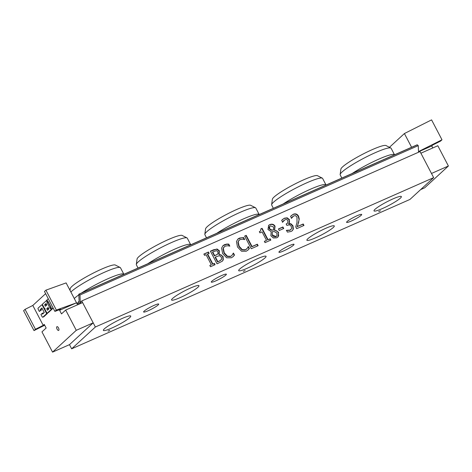 <?xml version="1.0" encoding="UTF-8"?>
<svg xmlns="http://www.w3.org/2000/svg" width="472" height="472" viewBox="0 0 472 472"><rect width="100%" height="100%" fill="white"/><g stroke="black" fill="none" stroke-linecap="round" stroke-linejoin="round"><path stroke-width="0.71" d="M207.633 253.995L212.901 264.072L214.406 263.405L215.084 264.698L210.494 266.721L209.822 265.429L211.326 264.762L206.057 254.685L204.553 255.352L203.874 254.06L208.465 252.036L209.137 253.328L207.355 254.249L212.624 264.326L214.129 263.659L214.748 264.845M203.933 254.166L208.181 252.29L208.801 253.476M209.875 265.535L211.326 264.762M266.521 240.395L262.084 231.905L259.93 232.855L259.329 231.699L260.597 230.926L260.851 228.855L262.078 228.312L268.043 239.723L270.143 238.797L270.822 240.089L265.046 242.637L264.367 241.345L266.521 240.395L264.426 241.452M270.143 238.797L269.866 239.05L270.486 240.236M268.043 239.723L269.866 239.05M262.078 228.312L261.801 228.566L267.766 239.977M260.898 228.967L261.801 228.566M259.376 231.799L260.597 230.926M244.702 236.165L245.941 235.617L251.777 246.785L257.063 244.449L257.789 245.841M252.054 246.526L257.346 244.195L258.125 245.694L251.263 248.72L244.643 236.059L246.219 235.363L252.054 246.526L251.777 246.785M274.834 230.076L278.592 232.312L277.914 237.074L276.728 237.835L273.317 238L270.893 235.746L271.193 231.599L267.984 229.504L268.633 225.345L269.807 224.595C272.137 223.728 273.884 224.277 275.052 226.247L274.556 230.336L276.781 230.897L278.309 232.566L278.627 235.776L277.766 237.198M272.427 234.92L276.085 236.56L276.798 236.112L277.046 233.197L274.515 231.634L272.368 231.61L272.149 235.174L273.789 236.785L275.807 236.82L276.798 236.112M272.368 231.61L272.149 235.174M271.571 229.952L273.654 230.006L271.294 230.212L271.571 229.952L269.471 228.607L269.193 228.861L271.294 230.212M274.81 230.029L274.556 230.336M268.497 225.474L269.53 224.849C271.86 223.982 273.607 224.53 274.775 226.501L274.533 230.283M273.654 230.006L273.506 226.949L270.45 225.852L269.783 226.277L269.471 228.607M269.783 226.277L269.022 227.238L269.193 228.861M248.077 246.862L249.068 248.762L247.794 250.248M248.296 246.496L249.346 248.508L248.148 249.918L246.231 251.222L241.552 251.24L237.51 247.015L236.466 241.54L237.876 239.074L239.404 238.094L243.617 237.546L244.679 239.581L242.667 239.168L240.148 239.534L238.608 240.761L237.929 242.254L238.873 246.543L241.971 249.889L245.21 250.012L247.458 248.119L248.16 246.626M237.74 239.204L241.381 237.758L243.34 237.805L244.242 239.528M239.233 240.13L237.929 242.254M238.207 241.994L239.151 246.29L242.248 249.635L245.487 249.759L246.714 248.968M283.725 228.513L279.247 230.495L278.439 228.955L282.923 226.973L283.725 228.513M282.923 226.973L282.645 227.233L283.389 228.66M278.498 229.062L282.645 227.233M233.209 253.423L234.206 255.328L232.932 256.815M233.433 253.057L234.484 255.069L233.286 256.485L231.368 257.783L226.69 257.806L222.648 253.576L221.604 248.101L223.014 245.635L224.542 244.655L226.796 244.065L228.755 244.112L229.817 246.142L227.805 245.729L225.286 246.095L223.746 247.322L223.067 248.815L224.011 253.11L227.109 256.455L230.348 256.573L231.852 255.529L233.292 253.187M222.878 245.764L226.519 244.325L228.477 244.366L229.38 246.089M224.371 246.691L223.067 248.815M223.344 248.555L224.288 252.85L227.386 256.196L230.625 256.32L231.852 255.529M283.507 220.867L282.61 222.135L281.672 220.341L284.356 218.194L287.224 217.81L289.501 219.686L288.864 223.61L290.882 223.728L292.929 225.699L293.377 229.014L292.375 230.643L291.071 231.475L287.43 232.124L286.492 230.324L290.209 230.047L291.631 228.548L291.253 226.289L289.584 224.766L286.893 225.398L286.156 223.993L287.601 223.179L287.985 220.572L286.64 219.474L285 219.716L282.427 222.347M283.926 220.448L283.229 221.126M282.297 219.627L284.073 218.453L286.947 218.07L289.224 219.94L289.542 222.064L288.846 223.445M288.799 223.486L288.581 223.864L290.604 223.982L292.652 225.958L293.1 229.274L292.233 230.767M286.215 224.1L287.601 223.179M286.327 230.531L289.932 230.306L290.917 229.616M210.465 251.281L216.648 249.186L219.096 250.986L218.884 254.485L221.108 254.886L222.749 256.656L223.02 260.066L222.17 261.323M216.176 255.087L218.052 253.612L217.857 251.688L216.565 250.632L212.736 251.918L212.459 252.172L214.394 255.877L217.616 254.178M218.849 261.399L221.539 259.423L221.427 257.199L219.439 255.653L215.409 257.028L215.126 257.281L217.574 261.96L221.038 260.06M216.925 248.927L219.374 250.726L219.167 254.231L223.026 256.402L223.297 259.806L222.312 261.199L217.031 263.836L210.412 251.175L213.55 249.788L216.648 249.186M212.736 251.918L214.672 255.623L214.394 255.877M214.672 255.623L216.459 254.833M215.409 257.028L217.852 261.706L217.574 261.96M217.852 261.706L219.132 261.14M292.386 216.949L291.513 218.194L290.569 216.388L293.2 214.288C295.531 213.373 297.319 214.011 298.552 216.211L299.26 219.014L297.401 226.542L303.213 223.976L303.98 225.445L296.681 228.666L295.743 226.873L297.006 222.56L296.988 217.014L295.572 215.68L293.855 215.81L291.318 218.412M292.799 216.524L292.103 217.208M303.213 223.976L302.935 224.235L303.643 225.592M297.401 226.542L302.935 224.235M298.811 221.881L297.118 226.802M299.26 219.014L298.534 222.135M291.189 215.704L292.923 214.548C295.254 213.633 297.035 214.27 298.274 216.465L298.982 219.273M433.662 177.631L409.938 199.444L71.644 348.82L95.368 327.002L433.662 177.631L420.039 151.577L81.745 300.953L80.629 301.98L81.255 303.171M95.368 327.002L81.745 300.953M361.133 215.326A8.514 1.133 -27.6 0 1 352.932 220.288A8.514 1.133 -27.6 0 1 346.596 222.359A8.514 1.133 -27.6 0 1 353.616 217.409A8.514 1.133 -27.6 0 1 361.688 214.465A8.514 1.133 -27.6 0 1 361.133 215.326M293.478 245.198A8.514 1.133 -27.6 0 1 285.271 250.166A8.514 1.133 -27.6 0 1 278.934 252.231A8.514 1.133 -27.6 0 1 285.955 247.281A8.514 1.133 -27.6 0 1 294.026 244.343A8.514 1.133 -27.6 0 1 293.478 245.198M225.817 275.076A8.514 1.133 -27.6 0 1 217.61 280.038A8.514 1.133 -27.6 0 1 211.279 282.108A8.514 1.133 -27.6 0 1 218.3 277.158A8.514 1.133 -27.6 0 1 226.371 274.214A8.514 1.133 -27.6 0 1 225.817 275.076M158.155 304.947A8.514 1.133 -27.6 0 1 149.954 309.915A8.514 1.133 -27.6 0 1 143.618 311.98A8.514 1.133 -27.6 0 1 150.639 307.03A8.514 1.133 -27.6 0 1 158.71 304.092A8.514 1.133 -27.6 0 1 158.155 304.947M79.107 301.236A25.541 3.398 152.4 0 0 78.122 303.632L76.529 302.823L56.327 310.057L54.882 311.39L44.48 291.489L45.926 290.162L66.115 282.911L77.561 304.806L79.231 304.062L78.8 294.363L79.957 295.006L80.317 303.107A1.233 0.543 -113.8 0 0 80.393 303.555M333.279 227.492A15.446 2.053 -27.6 0 1 318.393 236.501A15.446 2.053 -27.6 0 1 306.9 240.248A15.446 2.053 -27.6 0 1 319.638 231.274A15.446 2.053 -27.6 0 1 334.282 225.935A15.446 2.053 -27.6 0 1 333.279 227.492M197.957 287.241A15.446 2.053 -27.6 0 1 183.077 296.251A15.446 2.053 -27.6 0 1 171.584 299.997A15.446 2.053 -27.6 0 1 184.322 291.023A15.446 2.053 -27.6 0 1 198.966 285.684A15.446 2.053 -27.6 0 1 197.957 287.241M380.444 210.801L378.686 211.651L380.444 210.801M400.38 198.128A15.446 2.053 -27.6 0 1 385.494 207.137A15.446 2.053 -27.6 0 1 374.001 210.89A15.446 2.053 -27.6 0 1 386.739 201.91A15.446 2.053 -27.6 0 1 401.383 196.576A15.446 2.053 -27.6 0 1 400.38 198.128M245.127 270.55L243.369 271.4L245.127 270.55M265.058 257.877A15.446 2.053 -27.6 0 1 250.178 266.887A15.446 2.053 -27.6 0 1 238.684 270.639A15.446 2.053 -27.6 0 1 251.423 261.659A15.446 2.053 -27.6 0 1 266.066 256.325A15.446 2.053 -27.6 0 1 265.058 257.877M109.811 330.3L108.053 331.149L109.811 330.3M129.741 317.627A15.446 2.053 -27.6 0 1 114.855 326.636A15.446 2.053 -27.6 0 1 103.368 330.388A15.446 2.053 -27.6 0 1 116.106 321.408A15.446 2.053 -27.6 0 1 130.744 316.075A15.446 2.053 -27.6 0 1 129.741 317.627M71.644 348.82L69.472 344.654L52.557 352.124L41.961 331.863L46.15 328.016L44.256 324.394L43.212 325.361L35.447 329.261L25.046 309.361L32.81 305.461L45.625 293.672M78.122 303.632A25.541 3.398 152.4 0 0 79.219 303.773M70.015 290.363L70.257 288.593A25.541 3.398 152.4 0 1 91.367 274.084A25.541 3.398 152.4 0 1 115.321 265.034L120.195 267.512A28.727 3.823 152.4 0 1 120.472 267.76L123.888 274.291A28.727 3.823 152.4 0 0 123.888 274.291A28.727 3.823 152.4 0 0 108.135 278.651A28.727 3.823 152.4 0 0 81.514 293.012M78.824 294.852A28.727 3.823 152.4 0 0 74.287 298.534M120.195 267.512A28.727 3.823 152.4 0 0 97.138 275.707A28.727 3.823 152.4 0 0 70.883 292.02M255.517 207.763A28.727 3.823 152.4 0 0 228.566 217.94A28.727 3.823 152.4 0 0 204.824 234.26L205.574 228.843A25.541 3.398 152.4 0 1 226.684 214.341A25.541 3.398 152.4 0 1 250.644 205.285L255.517 207.763A28.727 3.823 152.4 0 1 255.789 208.01L259.205 214.542A28.727 3.823 152.4 0 0 259.205 214.542A28.727 3.823 152.4 0 0 243.452 218.902A28.727 3.823 152.4 0 0 216.831 233.262M204.824 234.26A28.727 3.823 152.4 0 0 204.872 234.625L206.494 237.829M394.527 154.804A28.727 3.823 152.4 0 0 394.521 154.798A28.727 3.823 152.4 0 0 378.768 159.153A28.727 3.823 152.4 0 0 352.153 173.513M394.521 154.792L391.105 148.261A28.727 3.823 152.4 0 0 390.834 148.013L385.96 145.535A25.541 3.398 152.4 0 0 362 154.592A25.541 3.398 152.4 0 0 340.896 169.094L340.147 174.51A28.727 3.823 152.4 0 0 340.194 174.876L341.811 178.08M390.834 148.013A28.727 3.823 152.4 0 0 363.882 158.191A28.727 3.823 152.4 0 0 340.147 174.51M190.729 244.785A28.727 3.823 152.4 0 0 190.694 244.691A28.727 3.823 152.4 0 0 174.646 249.181A28.727 3.823 152.4 0 0 147.854 263.718M190.694 244.691L187.278 238.153A28.727 3.823 152.4 0 0 187 237.906L182.127 235.434A25.541 3.398 152.4 0 0 158.173 244.484A25.541 3.398 152.4 0 0 137.063 258.992L136.314 264.408A28.727 3.823 152.4 0 0 136.361 264.774L138.025 268.061M187 237.906A28.727 3.823 152.4 0 0 160.055 248.089A28.727 3.823 152.4 0 0 136.314 264.408M326.046 185.042A28.727 3.823 152.4 0 0 326.01 184.941A28.727 3.823 152.4 0 0 309.968 189.431A28.727 3.823 152.4 0 0 283.176 203.969M326.01 184.941L322.594 178.41A28.727 3.823 152.4 0 0 322.323 178.156L317.449 175.684A25.541 3.398 152.4 0 0 293.49 184.735A25.541 3.398 152.4 0 0 272.379 199.243L271.63 204.659A28.727 3.823 152.4 0 0 271.677 205.025L273.341 208.311M322.323 178.156A28.727 3.823 152.4 0 0 295.372 188.34A28.727 3.823 152.4 0 0 271.63 204.659M45.401 306.251L44.645 304.8L46.044 303.52L46.799 304.965L45.401 306.251M46.215 303.844L45.66 304.351L46.244 305.472M45.66 304.351L44.645 304.8M47.483 310.228L46.728 308.782L48.12 307.496L48.876 308.948L47.483 310.228M48.291 307.827L47.743 308.334L48.327 309.455M47.743 308.334L46.728 308.782M46.492 300.428L46.964 301.331A1.032 0.454 -113.8 0 0 47.088 302.558L49.926 307.986A1.032 0.454 -113.8 0 0 50.687 308.605A1.032 0.454 -113.8 0 0 50.746 308.564L51.218 309.473L47.383 313.001A1.032 0.454 66.2 0 1 47.324 313.036A1.032 0.454 66.2 0 1 46.563 312.417L45.141 309.703A1.032 0.454 66.2 0 1 45.017 308.476A1.032 0.454 66.2 0 1 44.958 308.517A1.032 0.454 66.2 0 1 44.197 307.892L42.775 305.183A1.032 0.454 66.2 0 1 42.651 303.956L46.911 300.239M47.66 301.024L46.964 301.331M47.867 301.201A1.032 0.454 -113.8 0 0 48.103 302.109L50.941 307.537A1.032 0.454 -113.8 0 0 51.206 307.927M51.165 308.381L50.746 308.564M52.162 308.889L51.218 309.473M52.233 309.024L48.398 312.553A1.032 0.454 66.2 0 1 48.339 312.588A1.032 0.454 66.2 0 1 48.274 312.606M41.607 304.918A1.032 0.454 66.2 0 1 41.666 304.882A1.032 0.454 66.2 0 1 42.427 305.502L46.209 312.735A1.032 0.454 66.2 0 1 46.333 313.963L42.846 317.172A1.032 0.454 66.2 0 1 42.793 317.208A1.032 0.454 66.2 0 1 42.026 316.588L40.94 314.505L42.161 313.384L42.539 314.11L44.279 312.505L41.919 307.98L40.173 309.585L40.551 310.31L39.329 311.431L38.244 309.349A1.032 0.454 66.2 0 1 38.12 308.127L41.607 304.918M47.454 312.983A1.032 0.454 66.2 0 1 47.347 313.514L43.861 316.724A1.032 0.454 66.2 0 1 43.807 316.759A1.032 0.454 66.2 0 1 43.737 316.777M43.383 313.331L43.176 312.936L42.161 313.384M42.091 308.31L40.173 309.585M41.188 309.136L41.566 309.862L40.551 310.31M41.566 309.862L39.329 311.431M47.436 300.953L46.84 300.103L48.286 298.77M53.017 307.821L51.566 309.148L51.094 308.245A1.032 0.454 -113.8 0 0 50.97 307.018L48.132 301.596A1.032 0.454 -113.8 0 0 47.371 300.971A1.032 0.454 -113.8 0 0 47.312 301.012M53.188 308.145L51.566 309.148M54.882 311.39L60.652 309.319L59.608 310.281L61.496 313.898L65.685 310.051L76.275 330.312L52.557 352.124M32.81 305.461L43.212 325.361M57.1 329.196A2.059 0.909 66.2 0 1 56.964 326.671A2.059 0.909 66.2 0 1 58.628 328.188A2.059 0.909 66.2 0 1 58.628 330.441A2.059 0.909 66.2 0 1 57.1 329.196M35.447 329.261L34.002 330.595L44.687 325.22M34.002 330.595L23.6 310.694L25.046 309.361M45.926 290.162L56.327 310.057M76.523 302.812L59.608 310.281M65.685 310.051L82.6 302.582L93.19 322.842L69.472 344.654M93.19 322.842L76.275 330.312M432.771 147.96L431.732 145.972L432.777 145.004L440.541 141.104L441.987 139.777L418.517 151.577M448.4 166.002L437.809 145.736L420.894 153.205L431.485 173.466L448.4 166.002L424.682 187.815L420.652 189.596M441.987 139.777L431.579 119.876L404.41 133.541L389.441 147.305M411.59 147.27L404.41 133.541M431.732 145.972L418.528 151.801M79.019 294.227L417.313 144.851L418.251 145.63L418.546 152.238M418.251 145.63L79.957 295.006M48.103 302.109L47.088 302.558M50.941 307.537L49.926 307.986M48.398 312.553L47.383 313.001M42.846 305.313L42.427 305.502M46.634 312.553L46.209 312.735M47.347 313.514L46.333 313.963M43.861 316.724L42.846 317.172M81.054 302.782L80.317 303.107M48.339 312.588L47.324 313.036M43.807 316.759L42.793 317.208M417.165 144.81L78.871 294.18"/></g></svg>
